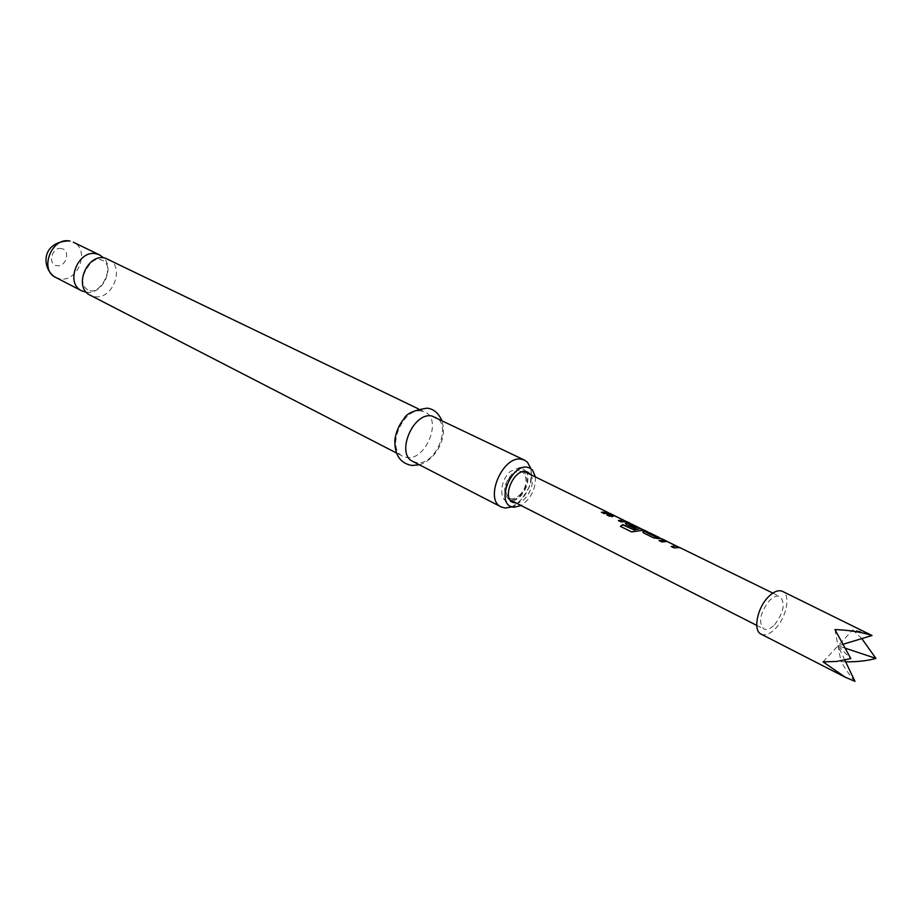 <?xml version="1.0" encoding="UTF-8"?>
<svg xmlns="http://www.w3.org/2000/svg" width="922" height="922" viewBox="0 0 922 922"><rect width="100%" height="100%" fill="white"/><g stroke="black" fill="none" stroke-linecap="round" stroke-linejoin="round"><path stroke-width="0.69" stroke-dasharray="4.61 3.46" d="M611.931 516.735L612.853 516.827L609.626 513.992L611.931 516.735M611.724 516.954L612.657 517.046L609.43 514.245L611.724 516.954M108.289 259.105C125.669 266.423 112.611 300.768 94.113 296.527L90.252 295.236M511.779 506.927C526.266 498.214 532.639 485.445 530.888 468.618M535.382 476.916C535.809 489.04 531.049 498.572 521.103 505.521M86.403 292.251C102.1 294.948 115.181 268.74 103.575 257.814M421.642 411.051C402.799 407.051 385.511 448.945 402.902 456.321L406.844 457.496C425.883 460.839 442.56 419.245 424.984 412.065L421.642 411.051M412.895 461.461L416.836 462.637C435.864 465.933 452.667 424.12 435.115 416.951M526.75 471.741L520.642 467.177L510.488 471.326C499.505 480.616 498.698 501.672 509.186 501.879L511.791 501.741M761.111 634.14C765.202 635.892 769.974 634.025 775.425 628.55C786.57 617.452 790.961 594.736 782.467 591.348M861.816 638.589L852.804 629.876L868.386 633.114M854.971 681.358C851.329 677.497 846.684 670.951 841.037 661.731L845.67 661.835M513.035 501.418L519.259 497.626C526.6 489.824 529.263 481.595 527.246 472.94M519.328 495.321C531.959 484.442 524.964 462.763 512.448 474.692C499.574 485.802 506.985 507.388 519.328 495.321M648.984 532.628L650.056 533.02M660.878 538.448L661.95 538.84M631.789 524.145L640.456 528.456M608.877 513.012L609.926 513.393M614.778 515.824L623.456 520.135M667.067 541.421L676.275 545.985M519.628 496.232C528.225 485.687 529.32 477.204 522.889 470.808C519.628 469.402 516.043 470.393 512.136 473.77C503.516 484.292 502.375 492.774 508.714 499.217C512.033 500.681 515.675 499.689 519.628 496.232M774.584 624.759C783.815 612.45 785.602 603.046 779.943 596.569C776.912 595.301 773.362 596.695 769.282 600.741C760.005 613.049 758.172 622.477 763.773 628.988C766.862 630.302 770.469 628.896 774.584 624.759M843.399 644.167L838.017 645.792L852.804 629.876M823.081 661.881L838.017 645.792L845.635 648.327M844.829 660.083L838.017 645.792L850.787 658.573M834.952 629.576L841.037 661.731M530.507 474.53C536.742 482.529 526.404 503.228 516.274 503.066M607.195 512.425L610.917 514.003M610.744 514.292L603.933 513.808L601.363 512.229M612.992 515.26L616.299 516.631M623.307 520.377L614.467 516.066L609.488 516.527L606.907 514.949M626.188 521.76L620.967 522.175L618.362 520.573M616.127 516.919L625.416 521.23M625.312 521.414L626.626 521.956M643.533 530.254L631.697 532.155L620.633 526.485M630.083 523.615L642.692 529.701M642.599 529.885L643.948 530.438M636.042 527.718L634.106 528.617L626.476 524.56M626.453 524.86L625.404 523.5M640.306 528.698L631.443 524.007M631.305 524.318L628.885 524.122M659.057 537.803L662.745 539.739L653.421 538.102L643.925 533.123M643.902 533.423L642.818 532.04M647.371 532.086L651.024 533.631M650.863 533.919L646.622 532.812M648.154 532.605L649.906 533.331M665.177 540.799L668.588 542.228M676.126 546.227L666.802 541.687L661.846 542.24L659.126 540.58M679.157 547.691L673.959 548.187L671.204 546.515M668.427 542.516L678.189 547.126M678.108 547.265L679.549 547.864M55.735 277.441L59.561 278.744C77.909 283.042 90.587 249.505 73.311 242.209M61.486 248.606C52.128 246.347 47.149 264.303 56.749 265.64C66.05 267.806 71.006 250.058 61.486 248.606M87.705 289.796C83.36 287.111 81.804 282.489 83.026 275.92C88.8 263.162 94.62 257.757 100.498 259.716L102.411 260.338C115.988 266.193 100.129 295.028 89.883 290.511L87.705 289.796M510.627 506.443L511.284 506.524C515.386 507.365 521.379 500.819 529.297 486.92C532.19 481.549 531.521 469.771 530.669 469.206L529.816 467.996M396.333 452.921L402.902 456.321M512.759 502.352L511.848 501.787M522.889 470.808L524.295 471.488M772.855 593.1L779.943 596.569M508.714 499.217L510.108 499.931M756.732 625.404L763.773 628.988M527.822 472.156L526.831 471.764M418.323 408.838L424.984 412.065M419.349 464.78C434.781 460.389 448.415 438.699 441.638 420.098M608.082 512.851L609.788 513.692M613.614 515.559L623.364 520.342M625.093 521.184L626.557 521.898M630.464 523.811L640.364 528.652M642.45 529.677L643.879 530.38M660.106 538.31L661.8 539.151M665.961 541.179L676.183 546.193M678.085 547.115L679.491 547.806"/><path stroke-width="1.38" d="M396.333 452.921L90.252 295.236C73.126 287.687 86.691 253.331 105.004 258.022L418.323 408.838M530.888 468.618L527.476 462.268L524.526 460.136L521.207 459.179C502.478 455.526 483.981 499.77 501.176 506.939L505.083 508.057L511.779 506.927M521.103 505.521L513.773 507.342L510.627 506.443C496.566 500.6 511.722 464.285 527.061 467.2L529.816 467.996L532.605 470.174L535.382 476.916M103.575 257.814L99.645 254.933L96.372 253.85C78.082 249.147 64.621 283.296 81.724 290.845L86.403 292.251M524.526 460.136L431.761 415.949C412.929 411.973 395.526 454.108 412.895 461.461L501.176 506.939M516.274 503.066L512.759 502.352C501.706 497.765 513.577 469.275 525.621 471.522L527.822 472.156L530.507 474.53M845.232 677.209L823.081 661.881L836.715 661.443L850.787 658.573L834.952 629.576C848.932 630.083 861.286 632.066 872.005 635.512L782.467 591.348C778.479 589.688 773.788 591.521 768.418 596.834C757.146 607.886 752.755 630.74 761.111 634.14L845.232 677.209L854.971 681.358L844.829 660.083M845.67 661.835C857.621 661.892 867.694 660.751 875.9 658.412L861.816 638.589M527.246 472.94L526.75 471.741M679.71 547.553L673.994 547.887L671.204 546.515L676.195 545.882L666.929 541.375L661.881 541.94L659.126 540.58L665.327 540.488L661.95 538.84L653.456 537.803L643.925 533.123L642.807 531.982L643.683 531.21L648.984 532.628M659.207 537.503L650.056 533.02L646.725 532.605L655.53 536.915L660.878 538.448M644.109 530.138L631.639 531.902L620.425 526.381L622.823 524.583L633.714 529.77L640.467 528.41L631.443 524.007L628.988 523.915L636.583 527.638L634.14 528.318L626.476 524.56L625.393 523.442L626.28 522.693L631.789 524.145M640.456 528.456L643.349 529.839M626.787 521.668L621.002 521.875L618.362 520.573L623.387 520.043L614.594 515.767L609.523 516.239L606.907 514.949L613.13 514.96L609.926 513.393L603.956 513.508L601.363 512.229L607.333 512.125L608.877 513.012M613.13 514.96L614.778 515.824M623.456 520.135L625.992 521.356M665.327 540.488L667.067 541.421M676.275 545.985L679.007 547.288M511.791 501.741L513.035 501.418M872.005 635.512L843.399 644.167M845.635 648.327L875.9 658.412M601.686 512.39L608.082 512.851M607.229 515.11L612.243 514.568M612.104 514.868L613.614 515.559M618.685 520.734L623.433 520.089M620.633 526.485L622.823 524.86L633.714 529.77M625.404 523.5L629.323 522.924M629.196 523.235L630.464 523.811M628.908 524.226L636.042 527.718M640.294 528.709L633.714 530.058M642.818 532.04L643.683 531.21M646.691 532.582L655.865 536.984M655.784 537.307L660.106 538.31M643.602 531.533L648.327 532.305M659.449 540.741L664.428 540.096M664.289 540.419L665.961 541.179M671.527 546.677L676.252 545.928M55.735 277.441C42.435 270.549 39.208 241.979 69.265 240.849L70.049 241.126C51.874 236.401 38.701 269.916 55.735 277.441L81.724 290.845M411.546 465.403C400.148 463.167 394.57 454.788 394.823 440.29C395.792 432.349 398.846 425.146 403.997 418.692C406.429 413.598 414.174 410.094 427.197 408.169C433.386 408.849 438.204 412.826 441.638 420.098M524.295 471.488L607.333 512.125M626.695 521.598L630.222 523.316M644.029 530.069L647.348 531.694M679.641 547.495L772.855 593.1M510.108 499.931L756.732 625.404M412.042 465.46L419.349 464.78M73.311 242.209L99.645 254.933M623.364 520.342L625.093 521.184M640.364 528.652L642.45 529.677M676.183 546.193L678.085 547.115"/></g></svg>
